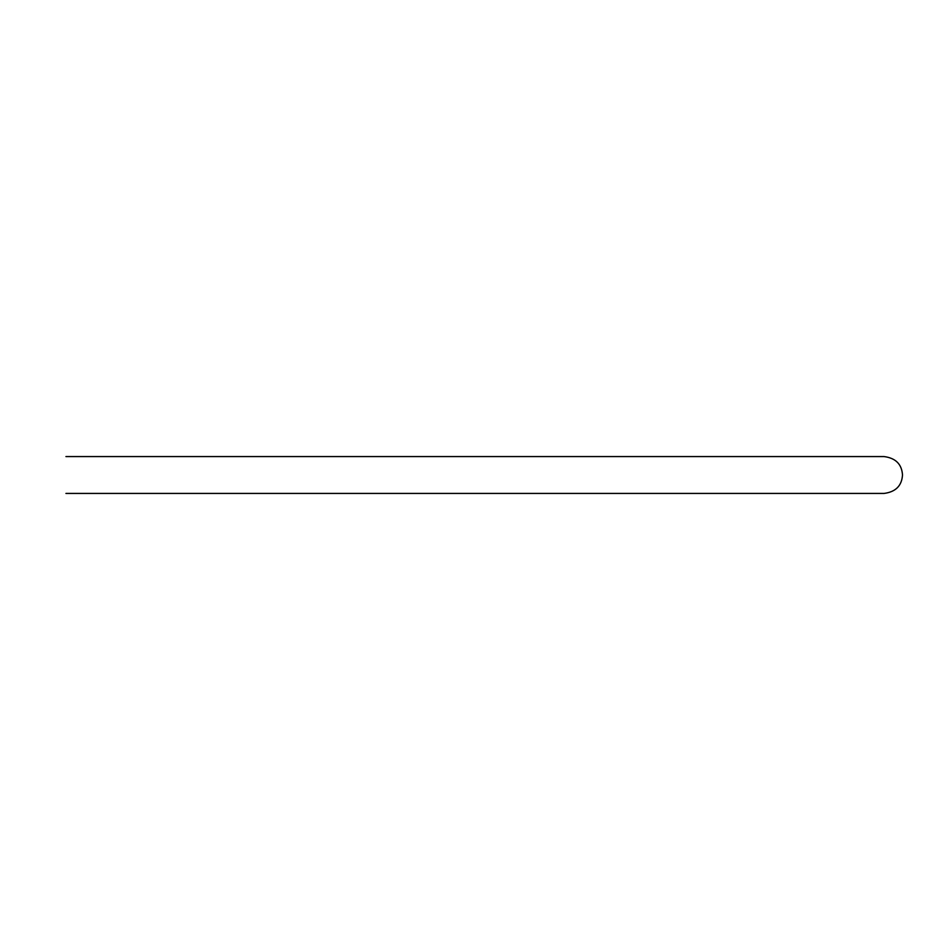 <?xml version="1.0" encoding="UTF-8"?>
<svg xmlns="http://www.w3.org/2000/svg" width="950" height="950" viewBox="0 0 950 950"><rect width="100%" height="100%" fill="white"/><g stroke="black" fill="none" stroke-linecap="round" stroke-linejoin="round"><path stroke-width="1.43" d="M884.07 493.43L65.93 493.43L884.07 493.43C895.672 491.922 901.811 485.782 902.5 475C901.811 464.218 895.672 458.078 884.07 456.57L65.93 456.57L884.07 456.57"/></g></svg>
